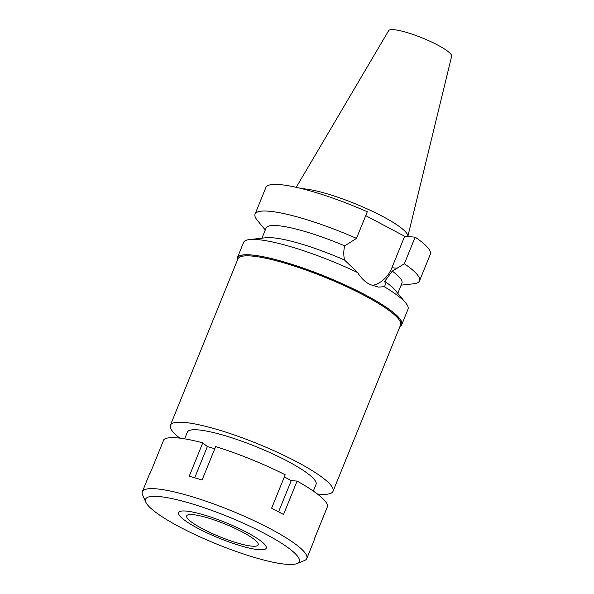 <?xml version="1.0" encoding="UTF-8"?>
<svg xmlns="http://www.w3.org/2000/svg" width="594" height="594" viewBox="0 0 594 594"><rect width="100%" height="100%" fill="white"/><g stroke="black" fill="none" stroke-linecap="round" stroke-linejoin="round"><path stroke-width="0.89" d="M302.012 188.692A61.249 10.952 -157.9 0 1 303.764 188.803A61.249 10.952 -157.9 0 1 368.681 209.563A61.249 10.952 -157.9 0 1 407.811 236.553L451.655 56.252A34.021 6.081 -157.9 0 0 430.004 41.268A34.021 6.081 -157.9 0 0 393.874 29.7A34.021 6.081 -157.9 0 0 388.639 30.665L296.235 187.318M397.794 293.354L401.923 283.19A73.307 13.105 -157.9 0 0 392.278 271.102L404.358 263.781A88.744 15.867 22.1 0 1 419.52 280.873L430.323 254.262A88.744 15.867 -157.9 0 0 415.169 237.162L404.67 236.286L365.733 215.629M356.497 238.387L367.3 211.768A88.744 15.867 -157.9 0 0 279.722 184.593A88.744 15.867 -157.9 0 0 265.882 187.489L255.078 214.1A88.744 15.867 22.1 0 1 268.919 211.212A88.744 15.867 22.1 0 1 356.497 238.387L344.728 245.871A73.307 13.105 -157.9 0 0 277.509 225.646A73.307 13.105 -157.9 0 0 266.075 228.029L261.954 238.194M265.28 229.997L257.38 220.426A88.744 15.867 22.1 0 1 255.078 214.1M404.67 236.286L391.884 267.768A31.059 26.515 -85.2 0 1 372.148 285.573M404.358 263.781L415.169 237.162M419.52 280.873A88.744 15.867 22.1 0 1 413.461 283.806L401.128 285.15M249.614 239.538L266.157 237.734A73.307 13.105 22.1 0 1 272.587 237.763A73.307 13.105 22.1 0 1 344.527 260.038L357.595 272.542A88.744 15.867 -157.9 0 0 257.395 239.582A88.744 15.867 -157.9 0 0 249.614 239.538A88.744 15.867 -157.9 0 0 243.555 242.471L237.318 257.833A88.744 15.867 22.1 0 1 251.158 254.937A88.744 15.867 22.1 0 1 346.451 285.595A88.744 15.867 22.1 0 1 401.759 324.606A88.744 15.867 22.1 0 1 399.992 326.403M344.728 245.871C343.547 250.356 343.481 255.078 344.527 260.038M357.595 272.542C360.989 277.977 365.08 281.964 369.869 284.504L378.452 287.11L384.281 286.702C385.343 285.573 385.491 283.791 384.719 281.356L392.278 271.102M401.759 324.606L407.996 309.244A88.744 15.867 -157.9 0 0 405.702 302.918A88.744 15.867 -157.9 0 0 384.281 286.702M384.719 281.356A73.307 13.105 22.1 0 1 395.099 290.087L405.702 302.918M237.34 260.358A88.744 15.867 22.1 0 1 237.318 257.833M400.081 326.173A88.551 15.83 -157.9 0 0 351.47 287.993A88.551 15.83 -157.9 0 0 251.307 255.019A88.551 15.83 -157.9 0 0 237.429 260.127M333.026 491.312L400.586 324.948A87.778 15.696 -157.9 0 0 345.871 286.36A87.778 15.696 -157.9 0 0 251.618 256.036A87.778 15.696 -157.9 0 0 237.927 258.895L170.374 425.259A87.778 15.696 22.1 0 1 184.066 422.401A87.778 15.696 22.1 0 1 278.319 452.725A87.778 15.696 22.1 0 1 333.026 491.312A87.778 15.696 22.1 0 1 319.342 494.171A87.778 15.696 22.1 0 1 317.307 493.97M179.789 438.134A87.778 15.696 22.1 0 1 170.374 425.259M313.335 491.09L316.053 484.414A69.446 12.415 -157.9 0 0 272.765 453.883A69.446 12.415 -157.9 0 0 198.188 429.893A69.446 12.415 -157.9 0 0 187.355 432.157L184.645 438.832M252.153 546.161A38.58 6.898 -157.9 0 0 258.175 544.906A38.58 6.898 -157.9 0 0 234.125 527.947A38.58 6.898 -157.9 0 0 192.694 514.612A38.58 6.898 -157.9 0 0 186.679 515.874A38.58 6.898 -157.9 0 0 210.722 532.833A38.58 6.898 -157.9 0 0 252.153 546.161M186.004 511.063A47.268 8.45 22.1 0 1 238.914 528.408A47.268 8.45 22.1 0 1 265.644 548.893A47.268 8.45 22.1 0 1 258.843 549.71A47.268 8.45 22.1 0 1 210.291 534.385A47.268 8.45 22.1 0 1 178.542 513.528A47.268 8.45 22.1 0 1 186.004 511.063A47.268 8.45 -157.9 0 0 178.542 513.528A47.268 8.45 -157.9 0 0 210.291 534.385A47.268 8.45 -157.9 0 0 258.843 549.71A47.268 8.45 -157.9 0 0 265.644 548.893A47.268 8.45 -157.9 0 0 238.914 528.408A47.268 8.45 -157.9 0 0 186.004 511.063M314.137 539.567L326.663 508.59M145.834 502.197A82.952 14.835 22.1 0 1 158.501 496.48A82.952 14.835 22.1 0 1 254.121 528.229A82.952 14.835 22.1 0 1 296.993 563.572A82.952 14.835 22.1 0 1 286.345 564.3A82.952 14.835 22.1 0 1 204.017 538.699A82.952 14.835 22.1 0 1 145.834 502.197L142.627 494.951A88.744 15.867 22.1 0 1 142.345 491.728A88.744 15.867 22.1 0 1 156.185 488.832A88.744 15.867 22.1 0 1 251.477 519.49A88.744 15.867 22.1 0 1 306.786 558.501L313.929 540.911A88.744 15.867 -157.9 0 0 314.129 539.449L327.702 506.036A88.744 15.867 -157.9 0 0 297.089 481.088L291.26 480.605L284.326 476.923M297.089 481.088L283.524 514.501A88.744 15.867 -157.9 0 0 271.629 508.189L285.194 474.777A88.744 15.867 -157.9 0 0 215.652 446.591L202.086 480.004A88.744 15.867 -157.9 0 0 189.204 476.269L202.769 442.857A88.744 15.867 -157.9 0 0 176.893 437.837A88.744 15.867 -157.9 0 0 163.84 439.619L150.275 473.032A88.744 15.867 -157.9 0 0 149.488 474.138L142.345 491.728M214.776 448.745L207.358 446.591L202.769 442.857M306.786 558.501A88.744 15.867 22.1 0 1 304.336 560.617L296.993 563.572M194.691 477.791L207.358 446.591M278.586 511.805L291.26 480.605M391.884 267.768L397.223 268.213"/></g></svg>
